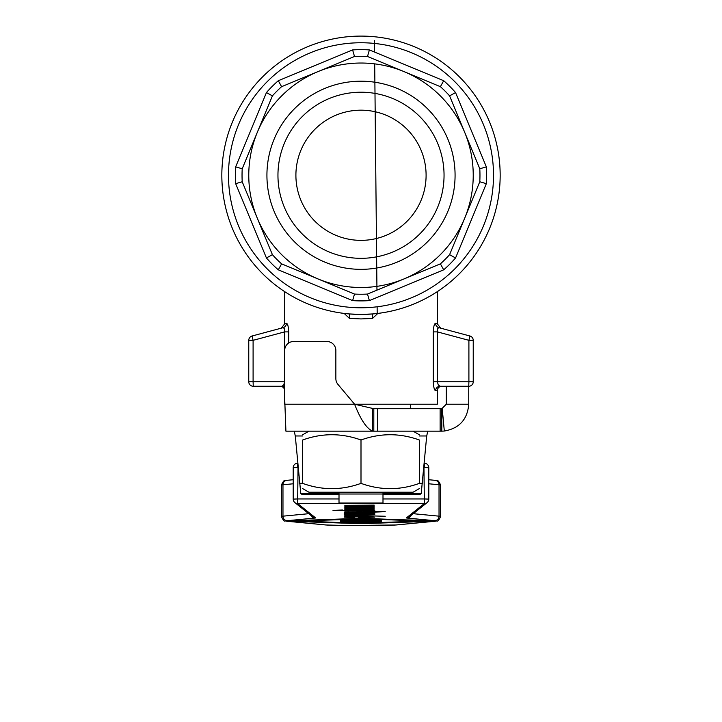 <?xml version="1.0" encoding="UTF-8"?>
<svg xmlns="http://www.w3.org/2000/svg" width="722" height="722" viewBox="0 0 722 722"><rect width="100%" height="100%" fill="white"/><g stroke="black" fill="none" stroke-linecap="round" stroke-linejoin="round"><path stroke-width="1.08" d="M372.525 318.411A4.485 0.677 85.1 0 1 372.823 313.935L361 314.431A139.165 139.165 0 0 0 500.166 175.265A139.165 139.165 0 0 0 361 36.1A139.165 139.165 0 0 0 221.834 175.265A139.165 139.165 0 0 0 361 314.44L349.177 313.935A4.485 0.677 94.9 0 1 349.475 318.411L361 318.925L372.525 318.411L377.841 313.411M449.589 254.667L455.564 257.971L486.339 183.659A125.619 125.619 0 0 0 486.339 166.881L455.564 92.569A125.619 125.619 0 0 0 443.696 80.711L369.384 49.926L367.498 56.478L403.95 71.577A112.235 112.235 0 0 0 257.312 218.215A112.235 112.235 0 0 0 464.688 218.215A112.235 112.235 0 0 0 403.95 71.577L440.402 86.676A118.968 118.968 0 0 1 449.589 95.864L479.787 168.767A118.968 118.968 0 0 1 479.787 181.763L449.589 254.667A118.968 118.968 0 0 1 440.402 263.855L367.498 294.062A118.968 118.968 0 0 1 354.502 294.062L281.598 263.855A118.968 118.968 0 0 1 272.411 254.676L242.213 181.763A118.968 118.968 0 0 1 242.213 168.777L272.411 95.864A118.968 118.968 0 0 1 281.598 86.676L331.705 65.928M369.384 49.926A125.619 125.619 0 0 0 352.616 49.926L278.304 80.711A125.619 125.619 0 0 0 266.436 92.569L235.661 166.881A125.619 125.619 0 0 0 235.661 183.659L266.436 257.971A125.619 125.619 0 0 0 278.304 269.829L352.616 300.614A125.619 125.619 0 0 0 369.384 300.614L443.696 269.829L440.402 263.855L403.95 278.963M235.661 166.881L242.213 168.767M486.339 183.659L479.787 181.763M278.304 80.711L281.598 86.676L354.502 56.478A118.968 118.968 0 0 1 367.498 56.478L367.498 56.478M361 81.198A94.077 94.077 0 0 0 266.923 175.265A94.077 94.077 0 0 0 361 269.342A94.077 94.077 0 0 0 455.077 175.265A94.077 94.077 0 0 0 361 81.198M361 258.323A83.048 83.048 0 0 0 444.048 175.265A83.048 83.048 0 0 0 361 92.217A83.048 83.048 0 0 0 277.952 175.265A83.048 83.048 0 0 0 361 258.323M361 110.177A65.097 65.097 0 0 0 295.903 175.265A65.097 65.097 0 0 0 361 240.363A65.097 65.097 0 0 0 426.097 175.265A65.097 65.097 0 0 0 361 110.177M339.376 287.789L318.05 278.963M441.81 408.715L446.295 404.221L468.74 404.221L468.74 386.27L440.032 386.27L438.272 384.952L437.379 381.776L437.379 331.885L437.451 328.645L438.85 327.671A4.485 4.386 105 0 1 435.628 323.339C434.355 323.51 433.57 326.353 433.281 331.885L433.281 381.776C433.588 387.299 434.373 390.295 435.637 390.755L437.315 390.755L437.315 404.221L354.592 404.221L373.806 408.715L373.806 431.16L441.81 431.16L441.81 408.715L373.806 408.715M284.685 381.776L253.097 381.776L253.097 340.333L284.621 331.885L288.719 331.885C288.421 326.362 287.645 323.51 286.372 323.339A4.485 4.386 75 0 1 283.15 327.671L252.095 335.992L283.15 327.671L284.549 328.645L284.621 381.776L283.728 384.952L281.968 386.27A4.485 4.386 -90 0 1 284.685 387.227M437.315 291.643L437.315 323.817L440.637 328.149L469.905 335.992A4.485 4.485 0 0 1 473.235 340.333A4.485 4.485 0 0 0 469.905 335.992L468.903 340.333L437.379 331.885L433.281 331.885M437.315 390.755A4.485 4.485 0 0 1 441.81 386.27L440.032 386.27A4.485 4.386 -90 0 0 435.637 390.755M284.685 390.755A4.485 4.485 0 0 0 280.19 386.27L253.26 386.27A4.485 4.485 0 0 1 250.083 384.952A4.485 4.485 0 0 0 253.26 386.27L281.968 386.27M437.315 323.817L435.628 323.339M382.994 494.01L339.006 494.01L339.006 502.99L382.994 502.99L382.994 492.214M293.213 499.281A4.485 4.485 -51.4 0 0 297.69 503.586L424.31 503.586L406.423 517.882A4.485 4.485 51.4 0 0 409.23 516.907L427.117 502.602A4.485 4.485 0 0 0 428.796 499.101L424.31 498.947L424.31 503.586A4.485 4.485 51.4 0 0 428.787 499.281M297.69 502.16L297.69 498.947L293.204 499.101A4.485 4.485 0 0 0 294.883 502.602L312.77 516.907A4.485 4.485 128.6 0 0 315.577 517.882L297.69 503.586L297.69 502.16M427.478 464.526A4.485 4.485 51.4 0 0 424.337 463.208A4.485 4.485 0 0 1 428.796 467.694A4.485 4.485 51.4 0 0 427.478 464.526M293.204 467.694L293.204 499.101L293.204 467.694A4.485 4.485 0 0 1 297.663 463.208A4.485 4.485 -51.4 0 0 293.204 467.685L297.69 467.54L297.69 463.524M419.365 440.005C399.907 432.974 380.458 432.974 361 440.005C341.542 432.974 322.093 432.974 302.635 440.005C302.635 432.974 302.635 432.974 302.635 440.005C302.635 432.974 302.635 432.974 302.635 440.005L302.635 483.37C322.093 490.4 341.542 490.4 361 483.37C380.458 490.4 399.907 490.4 419.365 483.37C419.365 490.4 419.365 490.4 419.365 483.37C419.365 490.4 419.365 490.4 419.365 483.37L419.365 440.005C419.365 432.974 419.365 432.974 419.365 440.005C419.365 432.974 419.365 432.974 419.365 440.005M419.365 488.586L413.074 492.214L308.926 492.214L302.635 488.586M302.635 483.37C302.635 490.4 302.635 490.4 302.635 483.37C302.635 490.4 302.635 490.4 302.635 483.37M339.006 492.214L339.006 494.01M361 483.37L361 440.005M373.806 431.16L285.912 431.16L284.685 398.535L284.685 350.468A8.98 8.98 0 0 1 293.664 341.497L326.885 341.497A8.98 8.98 0 0 1 335.856 350.468L335.856 378.626A8.98 8.98 0 0 0 337.959 384.402L354.592 404.221C360.54 419.437 366.478 428.372 372.408 431.043L373.806 431.16M350.477 515.309L344.845 515.12L350.477 515.309M344.845 515.12L350.477 515.12M374.131 506.321L351.56 506.086L374.131 505.707L350.946 505.49L374.131 505.093L344.845 505.4L367.39 505.788L344.845 506.167L374.131 506.492L357.191 506.149M356.19 506.05L357.191 506.059M355.838 505.445L374.131 505.707M344.845 505.4L374.131 505.093M344.845 505.996L362.173 505.743M374.131 506.691L344.845 506.826L367.39 507.214L344.845 507.593L374.131 507.918L351.56 507.512L374.131 507.133L350.946 506.916L374.131 506.691M356.19 507.467L374.131 507.747M362.173 507.169L344.845 507.413M370.973 506.456L344.845 506.826M355.838 506.871L356.975 506.97M356.975 506.88L374.131 507.133M374.131 509.172L351.56 508.938L374.131 508.55L350.946 508.342L374.131 507.936L344.845 508.252L367.39 508.64L344.845 509.019L374.131 509.335L357.191 508.992M356.19 508.893L357.191 508.902M355.838 508.288L374.131 508.55M344.845 508.252L370.973 507.882M344.845 508.839L362.173 508.586M350.477 509.732L344.845 509.533L350.477 509.732M344.845 509.533L350.477 509.533M370.594 510.707L374.781 510.409L359.655 509.967L344.845 510.409L348.663 510.689L337.084 510.4L342.445 510.003L332.986 510.4L370.594 510.707M344.845 510.409L359.655 509.876L374.781 510.409M337.084 510.31L346.38 510.598M348.943 510.427L370.684 510.418L348.943 510.427M348.943 510.337L370.684 510.328M332.986 510.4L342.445 510.003M373.003 510.616L374.131 510.707M385.25 511.781L344.845 511.781L348.509 511.943L344.195 512.223L359.935 512.665L385.25 511.69L344.845 511.781M359.718 511.943L370.711 512.214L359.502 512.485L348.266 512.214L359.718 511.943M348.266 512.124L370.711 512.124M345.856 511.943L344.195 512.223M373.22 511.952L374.781 512.232M356.975 511.059L356.975 511.591L361.966 511.591L361.966 511.059L356.975 510.968L361.966 511.059M344.195 513.306L353.654 513.757L348.266 513.306L358.211 512.999L358.211 513.757L359.538 513.757L374.781 513.297L359.222 512.819L344.195 513.306L359.222 512.728L374.781 513.297M362.273 513.008L370.711 513.297L362.273 513.577L362.273 513.008L362.273 513.486L370.711 513.207M358.211 513.667L358.211 512.999M348.266 513.216L354.294 513.577M385.25 516.266L359.475 515.553L344.195 515.995L348.536 516.275L344.845 516.438L373.202 516.176M344.195 515.995L359.475 515.463L374.781 515.986M348.266 516.013L370.684 516.004L348.266 516.013M348.266 515.923L370.684 515.914M344.845 516.275L345.811 516.185M344.195 514.398L353.654 514.849L348.266 514.398L358.211 514.091L358.211 514.858L359.538 514.858L374.781 514.389L359.222 513.911L344.195 514.398L359.222 513.829L374.781 514.389M362.273 514.1L370.711 514.389L362.273 514.678L362.273 514.1L362.273 514.587L370.711 514.308M358.211 514.768L358.211 514.091M348.266 514.308L354.294 514.669M358.211 517.593L374.781 517.132L359.222 516.654L344.195 517.142L353.654 517.593L348.266 517.142L358.211 516.835L358.211 517.593M344.195 517.142L359.222 516.564L374.781 517.132M362.273 516.844L370.711 517.132L362.273 517.412L362.273 516.844L362.273 517.322L370.711 517.042M348.266 517.051L354.294 517.412M358.211 517.503L358.211 516.835M290.28 521.022A13.42 0.469 0 0 1 290.217 520.977A13.42 0.469 0 0 1 294.143 520.643L351.506 518.64A13.42 0.469 0 0 1 370.494 518.64L427.857 520.643A13.42 0.469 0 0 1 431.783 520.977A13.42 0.469 0 0 1 431.72 521.022M381.424 519.497L340.576 519.497L340.576 520.309L375.593 520.517L381.424 520.309L381.424 519.497M347.58 519.822L357.498 519.822M374.42 520.057L364.502 519.822L374.42 520.057M364.502 519.822L374.42 519.822M342.896 519.407L379.104 519.407M370.494 518.73A13.42 0.469 180 0 0 351.506 518.73L294.143 520.733A13.42 0.469 180 0 0 290.217 521.067A13.42 0.469 180 0 0 294.143 521.401L351.506 523.396A13.42 0.469 180 0 0 370.494 523.396L427.857 521.401A13.42 0.469 180 0 0 431.783 521.067A13.42 0.469 180 0 0 427.857 520.733L370.494 518.64M299.513 520.923L365.124 518.919L424.202 521.067L356.876 523.215L299.513 520.923M297.942 521.022L340.576 522.557L340.576 521.816L345.829 521.627L376.171 521.627L345.829 521.717L340.576 521.898L340.576 522.638L347.58 522.638L347.58 522.087L347.58 522.548M342.896 522.638L356.876 523.125L379.104 522.638M381.424 521.816L381.424 522.548L424.058 521.022M340.576 520.842L340.576 521.573L347.58 521.573L347.58 521.022L381.424 521.573L381.424 520.842L376.171 520.661L345.829 520.571L381.424 520.842M364.502 521.022L364.502 521.483M357.498 521.483L357.498 521.022M347.58 521.022L347.58 521.483M340.576 521.483L340.576 520.752M381.424 520.752L381.424 521.483M374.42 521.483L374.42 521.022M347.58 522.087L357.498 522.087L357.498 522.638L364.502 522.638L364.502 522.087L364.502 522.548M357.498 522.548L357.498 522.087M364.502 522.087L381.424 522.638L381.424 521.898M374.42 522.548L374.42 522.087M294.242 431.16L295.289 435.971L300.776 493.487L301.986 494.453L339.006 494.453M382.994 494.453L420.014 494.453L421.224 493.487L426.711 435.971L427.758 431.16M468.74 404.221C467.486 419.419 459.345 428.363 444.319 431.043L441.81 431.16M446.295 386.27L446.295 404.221M344.159 313.411L349.475 318.411M284.685 398.535L284.685 404.221L354.592 404.221M286.372 323.339L284.685 323.817L281.363 328.149M440.032 386.27L468.74 386.27A4.485 4.485 0 0 0 473.235 381.776A4.485 4.485 0 0 1 468.74 386.27L468.903 381.776L433.281 381.776M252.095 335.992A4.485 4.485 0 0 0 248.765 340.333A4.485 4.485 0 0 1 252.095 335.992L253.097 340.333L248.765 340.333L248.765 381.776A4.485 4.485 0 0 0 250.083 384.952A4.485 4.485 0 0 1 248.765 381.776L253.097 381.776L253.26 386.27A4.485 4.485 0 0 1 250.083 384.952A4.485 4.485 0 0 0 253.26 386.27M473.235 381.776L473.235 340.333L468.903 340.333L468.903 381.776L473.235 381.776A4.485 4.485 0 0 1 471.917 384.952A4.485 4.485 0 0 0 473.235 381.776M469.905 335.992L438.85 327.671M390.295 65.928L440.402 86.676L443.696 80.711M449.589 95.864L455.564 92.569M367.498 294.062L369.384 300.614M354.502 294.062L352.616 300.614M281.598 263.855L278.304 269.829M272.411 254.667L266.436 257.971M242.213 181.763L235.661 183.659M272.411 95.864L266.436 92.569M352.616 49.926L354.502 56.478M486.339 166.881L479.787 168.767M228.486 175.265A132.514 132.514 0 0 1 361 42.751A132.514 132.514 0 0 1 493.514 175.265A132.514 132.514 0 0 1 361 307.78A132.514 132.514 0 0 1 228.486 175.265M443.696 269.829A125.619 125.619 0 0 0 455.564 257.971M221.834 175.265A139.165 139.165 0 0 0 361 314.44A139.165 139.165 0 0 0 500.166 175.265M248.765 340.333A4.485 4.485 0 0 1 249.695 337.598A4.485 4.485 0 0 0 248.765 340.333M288.719 342.977L288.719 331.885M423.958 467.54L424.31 498.947L382.994 498.947M339.006 498.947L297.69 498.947L298.042 467.54M406.423 517.882A13.465 0.469 180 0 0 407.226 518.062L434.815 520.706A22.445 0.785 0 0 1 434.815 521.248L395.593 525.002A22.445 0.785 0 0 1 374.501 525.517L347.499 525.517A22.445 0.785 0 0 1 326.407 525.002L287.185 521.248A22.445 0.785 0 0 1 287.185 520.706A4.485 4.215 -95.5 0 1 282.97 516.167A26.94 0.939 180 0 0 281.345 516.492C285.046 523.946 284.603 519.786 286.76 521.23L325.974 524.984A4.485 4.215 95.5 0 1 325.55 524.921M287.185 520.706L314.774 518.062A4.485 4.215 -95.5 0 1 310.965 515.463M326.407 525.002A4.485 4.215 95.5 0 1 325.974 524.984L347.499 525.526L396.026 524.984A4.485 4.215 84.5 0 0 396.45 524.921M434.815 521.248A4.485 4.215 84.5 0 0 435.24 521.23C437.207 519.813 437.054 523.919 440.655 516.492A26.94 0.939 180 0 0 439.03 516.167L413.237 513.694M395.593 525.002A4.485 4.215 84.5 0 0 396.026 524.984L435.24 521.23M407.226 518.062A4.485 4.215 -84.5 0 0 411.035 515.463M434.815 520.706A4.485 4.215 -84.5 0 0 439.03 516.167L439.03 484.76A26.94 0.939 0 0 1 440.655 485.085L440.655 516.492M424.31 463.524L424.31 467.54L428.796 467.694L428.796 499.092L428.796 467.694M434.815 480.329A4.485 4.215 95.5 0 1 439.03 484.76L428.796 483.785M287.185 480.329A4.485 4.215 84.5 0 0 282.97 484.76L293.204 483.785M314.774 518.062A13.465 0.469 180 0 0 315.577 517.882M293.204 479.733L286.76 480.347C284.603 481.791 285.046 477.63 281.345 485.085A26.94 0.939 0 0 1 282.97 484.76L282.97 516.167L308.763 513.694M299.422 483.307L302.635 483.307M419.365 483.307L422.578 483.307M426.711 435.971L419.365 435.971M302.635 435.971L295.289 435.971M421.224 493.487L382.994 493.487M339.006 493.487L300.776 493.487M372.408 408.697L372.408 431.043M442.225 408.697L444.319 431.043M440.131 408.715L440.131 431.16M377.453 408.715L377.453 431.16M428.796 479.733L435.24 480.347C437.207 481.754 437.054 477.648 440.655 485.085M413.074 431.16L419.365 434.788M410.385 408.715L410.385 404.221M308.926 431.16L302.635 434.788M281.345 485.085L281.345 516.492M284.685 291.643L284.685 323.817M374.492 40.667L374.583 52.11M374.7 63.879L376.956 290.136M377.128 306.796L377.191 313.492"/></g></svg>
